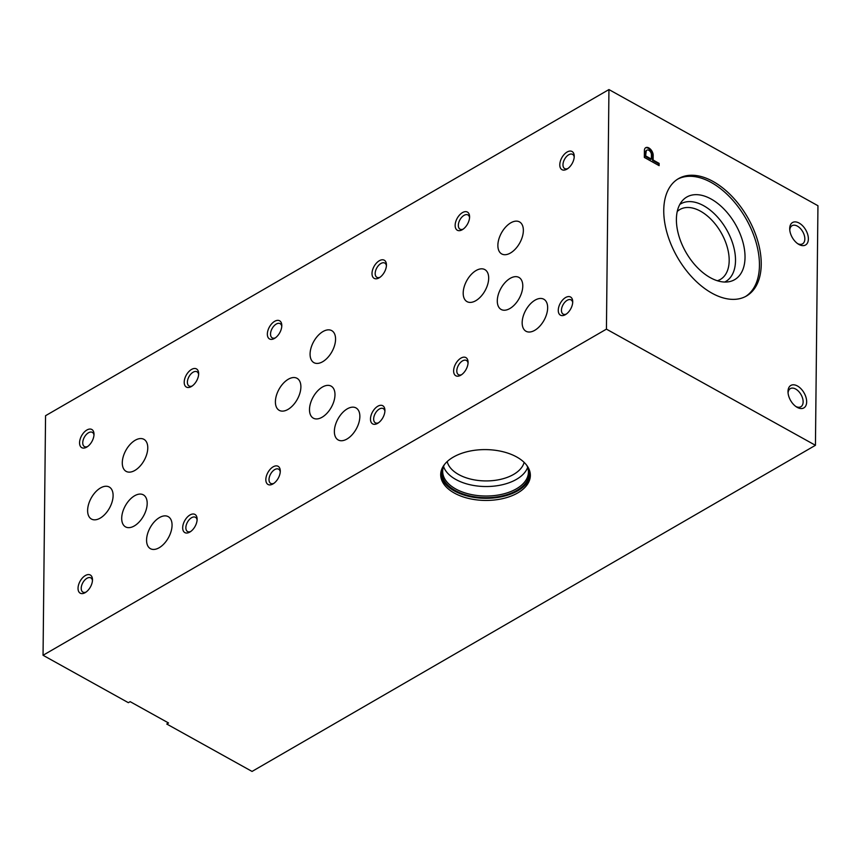 <?xml version="1.0" encoding="UTF-8"?>
<svg xmlns="http://www.w3.org/2000/svg" width="861" height="861" viewBox="0 0 861 861"><rect width="100%" height="100%" fill="white"/><g stroke="black" fill="none" stroke-linecap="round" stroke-linejoin="round"><path stroke-width="1.29" d="M517.741 492.922A44.837 25.421 0.6 0 1 468.578 498.433A44.837 25.421 0.6 0 1 440.692 474.551A44.837 25.421 0.6 0 1 485.787 449.603A44.837 25.421 0.6 0 1 530.354 475.487A44.837 25.421 0.6 0 1 517.741 492.922M606.435 329.139L43.05 655.275L128.354 702.684L130.151 701.65L168.541 722.982L166.754 724.026L252.058 771.434L815.442 445.298L606.435 329.139L608.942 89.566L817.95 205.725L815.442 445.298M43.05 655.275L45.558 415.702L608.942 89.566M182.683 527.707A10.386 5.909 -60.9 0 0 189.84 532.066A10.386 5.909 -60.9 0 0 197.126 518.957A10.386 5.909 -60.9 0 0 189.829 515.061A10.386 5.909 -60.9 0 0 182.683 527.707M370.478 418.995A10.386 5.909 -60.9 0 0 377.635 423.354A10.386 5.909 -60.9 0 0 384.921 410.245A10.386 5.909 -60.9 0 0 377.624 406.349A10.386 5.909 -60.9 0 0 370.478 418.995M558.272 310.283A10.386 5.909 -60.9 0 0 565.429 314.642A10.386 5.909 -60.9 0 0 572.716 301.533A10.386 5.909 -60.9 0 0 565.419 297.637A10.386 5.909 -60.9 0 0 558.272 310.283M184.211 382.176A10.386 5.909 -60.9 0 0 191.368 386.535A10.386 5.909 -60.9 0 0 198.654 373.437A10.386 5.909 -60.9 0 0 191.357 369.541A10.386 5.909 -60.9 0 0 184.211 382.176M372.006 273.475A10.386 5.909 -60.9 0 0 379.163 277.823A10.386 5.909 -60.9 0 0 386.438 264.725A10.386 5.909 -60.9 0 0 379.152 260.829A10.386 5.909 -60.9 0 0 372.006 273.475M559.79 164.763A10.386 5.909 -60.9 0 0 566.958 169.122A10.386 5.909 -60.9 0 0 574.233 156.013A10.386 5.909 -60.9 0 0 566.947 152.117A10.386 5.909 -60.9 0 0 559.79 164.763M79.567 442.758A10.386 5.909 -60.9 0 0 86.724 447.117A10.386 5.909 -60.9 0 0 94 434.019A10.386 5.909 -60.9 0 0 86.713 430.113A10.386 5.909 -60.9 0 0 79.567 442.758M267.351 334.046A10.386 5.909 -60.9 0 0 274.519 338.405A10.386 5.909 -60.9 0 0 281.795 325.307A10.386 5.909 -60.9 0 0 274.508 321.411A10.386 5.909 -60.9 0 0 267.351 334.046M455.146 225.334A10.386 5.909 -60.9 0 0 462.314 229.693A10.386 5.909 -60.9 0 0 469.589 216.595A10.386 5.909 -60.9 0 0 462.303 212.699A10.386 5.909 -60.9 0 0 455.146 225.334M78.039 588.278A10.386 5.909 -60.9 0 0 85.196 592.637A10.386 5.909 -60.9 0 0 92.482 579.539A10.386 5.909 -60.9 0 0 85.185 575.643A10.386 5.909 -60.9 0 0 78.039 588.278M265.834 479.566A10.386 5.909 -60.9 0 0 272.991 483.925A10.386 5.909 -60.9 0 0 280.277 470.827A10.386 5.909 -60.9 0 0 272.98 466.931A10.386 5.909 -60.9 0 0 265.834 479.566M453.629 370.854A10.386 5.909 -60.9 0 0 460.786 375.213A10.386 5.909 -60.9 0 0 468.072 362.115A10.386 5.909 -60.9 0 0 460.775 358.219A10.386 5.909 -60.9 0 0 453.629 370.854M122.284 462.723A18.329 10.429 -60.9 0 0 126.126 471.365A18.329 10.429 -60.9 0 0 144.142 460.42A18.329 10.429 -60.9 0 0 143.927 439.336A18.329 10.429 -60.9 0 0 130.151 444.384A18.329 10.429 -60.9 0 0 122.284 462.723M310.078 354.011A18.329 10.429 -60.9 0 0 313.921 362.653A18.329 10.429 -60.9 0 0 331.937 351.708A18.329 10.429 -60.9 0 0 331.722 330.624A18.329 10.429 -60.9 0 0 317.946 335.672A18.329 10.429 -60.9 0 0 310.078 354.011M497.873 245.299A18.329 10.429 -60.9 0 0 501.715 253.941A18.329 10.429 -60.9 0 0 519.732 242.996A18.329 10.429 -60.9 0 0 519.517 221.912A18.329 10.429 -60.9 0 0 505.741 226.96A18.329 10.429 -60.9 0 0 497.873 245.299M121.702 518.236A18.329 10.429 -60.9 0 0 125.545 526.878A18.329 10.429 -60.9 0 0 143.561 515.933A18.329 10.429 -60.9 0 0 143.346 494.849A18.329 10.429 -60.9 0 0 129.57 499.897A18.329 10.429 -60.9 0 0 121.702 518.236M309.497 409.524A18.329 10.429 -60.9 0 0 313.339 418.166A18.329 10.429 -60.9 0 0 331.356 407.221A18.329 10.429 -60.9 0 0 331.141 386.137A18.329 10.429 -60.9 0 0 317.365 391.185A18.329 10.429 -60.9 0 0 309.497 409.524M497.292 300.812A18.329 10.429 -60.9 0 0 501.134 309.454A18.329 10.429 -60.9 0 0 519.151 298.509A18.329 10.429 -60.9 0 0 518.935 277.425A18.329 10.429 -60.9 0 0 505.159 282.473A18.329 10.429 -60.9 0 0 497.292 300.812M146.574 540.03A18.329 10.429 -60.9 0 0 150.417 548.672A18.329 10.429 -60.9 0 0 168.433 537.727A18.329 10.429 -60.9 0 0 168.218 516.643A18.329 10.429 -60.9 0 0 154.442 521.691A18.329 10.429 -60.9 0 0 146.574 540.03M334.369 431.318A18.329 10.429 -60.9 0 0 338.201 439.96A18.329 10.429 -60.9 0 0 356.228 429.015A18.329 10.429 -60.9 0 0 356.013 407.931A18.329 10.429 -60.9 0 0 342.237 412.979A18.329 10.429 -60.9 0 0 334.369 431.318M522.164 322.617A18.329 10.429 -60.9 0 0 525.996 331.248A18.329 10.429 -60.9 0 0 544.023 320.303A18.329 10.429 -60.9 0 0 543.797 299.219A18.329 10.429 -60.9 0 0 530.032 304.267A18.329 10.429 -60.9 0 0 522.164 322.617M87.618 510.422A18.329 10.429 -60.9 0 0 91.449 519.054A18.329 10.429 -60.9 0 0 109.476 508.108A18.329 10.429 -60.9 0 0 109.25 487.025A18.329 10.429 -60.9 0 0 95.485 492.072A18.329 10.429 -60.9 0 0 87.618 510.422M275.402 401.71A18.329 10.429 -60.9 0 0 279.244 410.353A18.329 10.429 -60.9 0 0 297.26 399.396A18.329 10.429 -60.9 0 0 297.045 378.313A18.329 10.429 -60.9 0 0 283.269 383.36A18.329 10.429 -60.9 0 0 275.402 401.71M463.196 292.998A18.329 10.429 -60.9 0 0 467.039 301.641A18.329 10.429 -60.9 0 0 485.055 290.684A18.329 10.429 -60.9 0 0 484.84 269.601A18.329 10.429 -60.9 0 0 471.064 274.648A18.329 10.429 -60.9 0 0 463.196 292.998M447.193 461.571A38.853 22.031 -179.4 0 0 473.561 479.738A38.853 22.031 -179.4 0 0 513.608 474.422A38.853 22.031 -179.4 0 0 524.123 462.368M527.653 467.405A42.878 24.312 0.6 0 1 516.471 479.351A42.878 24.312 0.6 0 1 473.432 485.432A42.878 24.312 0.6 0 1 443.555 466.522M526.857 465.478A42.878 24.312 0.6 0 1 528.428 472.162A42.878 24.312 0.6 0 1 516.374 488.844A42.878 24.312 0.6 0 1 469.353 494.106A42.878 24.312 0.6 0 1 442.683 471.268A42.878 24.312 0.6 0 1 444.394 464.617M527.804 466.877A43.707 24.786 0.6 0 1 516.955 490.361A43.707 24.786 0.6 0 1 463.853 494.257A43.707 24.786 0.6 0 1 443.415 465.995M530.322 474.433A44.837 25.421 0.6 0 1 517.762 490.802A44.837 25.421 0.6 0 1 469.471 496.517A44.837 25.421 0.6 0 1 440.746 473.496M789.785 230.113A10.483 6.242 -120.1 0 1 792.045 225.7A10.483 6.242 -120.1 0 1 800.278 228.402A10.483 6.242 -120.1 0 1 804.841 238.96A10.483 6.242 -120.1 0 1 802.549 243.846A10.483 6.242 -120.1 0 1 797.598 243.62M808.371 238.96A12.98 7.727 -120.1 0 1 798.448 244.18A12.98 7.727 -120.1 0 1 789.709 229.091A12.98 7.727 -120.1 0 1 798.933 222.956A12.98 7.727 -120.1 0 1 808.371 238.96M788.073 393.025A10.483 6.242 -120.1 0 1 790.344 388.602A10.483 6.242 -120.1 0 1 798.567 391.314A10.483 6.242 -120.1 0 1 803.13 401.872A10.483 6.242 -120.1 0 1 800.848 406.758A10.483 6.242 -120.1 0 1 795.887 406.521M806.66 401.861A12.98 7.727 -120.1 0 1 796.737 407.092A12.98 7.727 -120.1 0 1 788.009 392.003A12.98 7.727 -120.1 0 1 797.221 385.868A12.98 7.727 -120.1 0 1 806.66 401.861M197.104 519.99A8.136 4.639 -60.9 0 0 195.479 517.3A8.136 4.639 -60.9 0 0 189.355 519.549A8.136 4.639 -60.9 0 0 185.858 527.696A8.136 4.639 -60.9 0 0 187.569 531.538A8.136 4.639 -60.9 0 0 190.711 531.495M384.899 411.278A8.136 4.639 -60.9 0 0 383.263 408.598A8.136 4.639 -60.9 0 0 377.15 410.837A8.136 4.639 -60.9 0 0 373.652 418.984A8.136 4.639 -60.9 0 0 375.364 422.826A8.136 4.639 -60.9 0 0 378.506 422.783M572.683 302.566A8.136 4.639 -60.9 0 0 571.058 299.886A8.136 4.639 -60.9 0 0 564.945 302.125A8.136 4.639 -60.9 0 0 561.447 310.272A8.136 4.639 -60.9 0 0 563.159 314.114A8.136 4.639 -60.9 0 0 566.301 314.071M198.622 374.47A8.136 4.639 -60.9 0 0 196.997 371.78A8.136 4.639 -60.9 0 0 190.884 374.029A8.136 4.639 -60.9 0 0 187.386 382.176A8.136 4.639 -60.9 0 0 189.086 386.008A8.136 4.639 -60.9 0 0 192.229 385.976M386.417 265.758A8.136 4.639 -60.9 0 0 384.792 263.068A8.136 4.639 -60.9 0 0 378.679 265.317A8.136 4.639 -60.9 0 0 375.181 273.464A8.136 4.639 -60.9 0 0 376.881 277.296A8.136 4.639 -60.9 0 0 380.024 277.264M574.212 157.046A8.136 4.639 -60.9 0 0 572.587 154.356A8.136 4.639 -60.9 0 0 566.463 156.605A8.136 4.639 -60.9 0 0 562.976 164.752A8.136 4.639 -60.9 0 0 564.676 168.595A8.136 4.639 -60.9 0 0 567.819 168.552M93.978 435.053A8.136 4.639 -60.9 0 0 92.353 432.362A8.136 4.639 -60.9 0 0 86.24 434.601A8.136 4.639 -60.9 0 0 82.742 442.748A8.136 4.639 -60.9 0 0 84.443 446.59A8.136 4.639 -60.9 0 0 87.585 446.547M281.773 326.341A8.136 4.639 -60.9 0 0 280.148 323.65A8.136 4.639 -60.9 0 0 274.024 325.888A8.136 4.639 -60.9 0 0 270.537 334.036A8.136 4.639 -60.9 0 0 272.237 337.878A8.136 4.639 -60.9 0 0 275.38 337.835M469.568 217.629A8.136 4.639 -60.9 0 0 467.943 214.938A8.136 4.639 -60.9 0 0 461.819 217.176A8.136 4.639 -60.9 0 0 458.332 225.324A8.136 4.639 -60.9 0 0 460.032 229.166A8.136 4.639 -60.9 0 0 463.175 229.134M92.461 580.572A8.136 4.639 -60.9 0 0 90.835 577.882A8.136 4.639 -60.9 0 0 84.712 580.12A8.136 4.639 -60.9 0 0 81.214 588.278A8.136 4.639 -60.9 0 0 82.925 592.11A8.136 4.639 -60.9 0 0 86.068 592.077M280.255 471.86A8.136 4.639 -60.9 0 0 278.62 469.17A8.136 4.639 -60.9 0 0 272.506 471.408A8.136 4.639 -60.9 0 0 269.009 479.566A8.136 4.639 -60.9 0 0 270.72 483.398A8.136 4.639 -60.9 0 0 273.863 483.365M468.04 363.148A8.136 4.639 -60.9 0 0 466.414 360.458A8.136 4.639 -60.9 0 0 460.301 362.707A8.136 4.639 -60.9 0 0 456.804 370.854A8.136 4.639 -60.9 0 0 458.515 374.686A8.136 4.639 -60.9 0 0 461.647 374.653M677.252 211.483A40.402 24.054 -120.1 0 1 679.91 209.503A40.402 24.054 -120.1 0 1 711.616 219.921A40.402 24.054 -120.1 0 1 729.181 260.603A40.402 24.054 -120.1 0 1 720.388 279.427A40.402 24.054 -120.1 0 1 717.353 280.751M679.792 204.455A44.869 26.713 -120.1 0 1 715.34 214.744A44.869 26.713 -120.1 0 1 735.509 260.582A44.869 26.713 -120.1 0 1 724.704 282.042M745.023 257.417A47.742 28.424 -120.1 0 1 729.267 281.676A47.742 28.424 -120.1 0 1 686.12 252.596A47.742 28.424 -120.1 0 1 682.386 200.688A47.742 28.424 -120.1 0 1 721.044 206.231A47.742 28.424 -120.1 0 1 745.023 257.417M677.65 179.163A67.804 40.37 -120.1 0 1 730.515 197.761A67.804 40.37 -120.1 0 1 759.445 265.436A67.804 40.37 -120.1 0 1 745.572 296.496M761.232 264.392A67.804 40.37 -120.1 0 1 746.476 296.001A67.804 40.37 -120.1 0 1 677.564 257.547A67.804 40.37 -120.1 0 1 678.533 178.625A67.804 40.37 -120.1 0 1 731.742 196.125A67.804 40.37 -120.1 0 1 761.232 264.392M659.128 163.386L653.144 160.06L653.187 154.926A6.124 3.638 59.9 0 0 650.335 149.061A6.124 3.638 59.9 0 0 645.739 147.683A6.124 3.638 59.9 0 0 644.405 150.309L644.34 157.434L659.106 165.646L659.128 163.386L658.557 163.719L652.563 160.394L652.606 155.26A6.124 3.638 59.9 0 0 649.947 149.588A6.124 3.638 59.9 0 0 645.459 147.866M646.116 156.153L651.39 159.091L651.433 154.776A3.681 2.196 59.9 0 0 649.829 151.073A3.681 2.196 59.9 0 0 646.945 150.126A3.681 2.196 59.9 0 0 646.159 151.493L645.535 156.487L650.808 159.425L651.39 159.091M646.676 150.331A3.681 2.196 59.9 0 0 646.363 150.46A3.681 2.196 59.9 0 0 645.589 151.827L645.535 156.487M658.536 165.323L658.557 163.719M645.589 151.827L646.159 151.493M652.606 155.26L653.187 154.926M652.563 160.394L653.144 160.06M646.945 150.126L646.363 150.46"/></g></svg>
